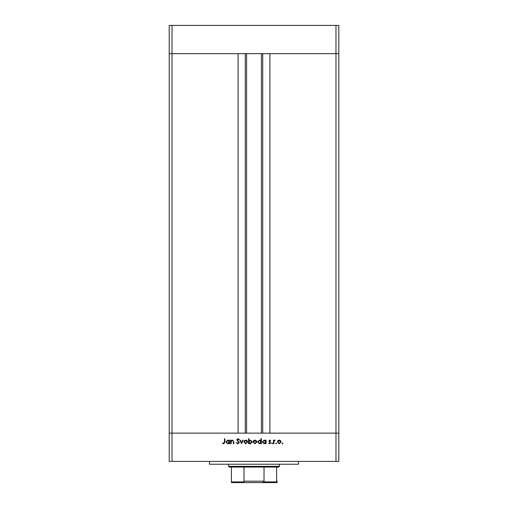 <?xml version="1.0" encoding="UTF-8"?>
<svg xmlns="http://www.w3.org/2000/svg" width="508" height="508" viewBox="0 0 508 508"><rect width="100%" height="100%" fill="white"/><g stroke="black" fill="none" stroke-linecap="round" stroke-linejoin="round"><path stroke-width="0.76" d="M246.583 53.664L246.583 433.134M335.972 461.404L338.798 461.404L338.798 433.134L172.028 433.134L238.1 433.134L238.1 53.664L169.202 53.664L335.972 53.664L269.9 53.664L269.9 433.134L338.798 433.134L338.798 25.4L169.202 25.4L169.202 461.404L335.972 461.404L335.972 53.664L338.798 53.664L335.972 53.664L335.972 25.4M172.028 461.404L172.028 433.134L169.202 433.134L172.028 433.134L172.028 25.4M298.52 461.404L298.52 464.229L209.48 464.229L209.48 461.404M231.14 443.732L230.702 443.732L230.702 440.119L231.14 440.119L231.14 440.773L232.518 440.055L233.871 441.89L233.871 443.732L233.426 443.732L233.375 441.211L232.442 440.5L231.21 441.458L231.14 443.732M239.325 442.525L237.909 443.859L236.404 442.779L236.823 442.531L237.909 443.357L238.881 442.519L236.722 439.814L237.941 438.658L239.262 439.496L238.862 439.801L237.89 439.166L237.166 439.795L239.325 442.525M241.541 443.732L239.833 440.119L240.309 440.119L241.51 442.754L242.71 440.119L243.192 440.119L241.541 443.732M243.891 441.935L244.386 440.652L245.764 440.055L247.136 440.652L247.631 441.935L245.764 443.795L243.891 441.935M253.086 441.935L253.581 440.652L254.959 440.055L256.33 440.652L256.826 441.935L254.959 443.795L253.086 441.935M265.64 440.792L265.64 440.119L266.084 440.119L266.084 443.732L265.64 443.732L265.64 443.109L264.166 443.795L262.28 441.916L264.179 440.055L265.64 440.792M282.48 443.795L282.067 443.389L282.48 442.976L282.892 443.389L282.48 443.795M277.374 441.935L277.87 440.652L279.248 440.055L280.619 440.652L281.115 441.935L279.248 443.795L277.374 441.935M276.073 443.795L275.66 443.389L276.073 442.976L276.485 443.389L276.073 443.795M273.888 443.732L273.444 443.732L273.444 440.119L273.888 440.119L273.888 440.652L274.764 440.055L275.152 440.182L274.911 440.563L273.964 441.281L273.888 443.732M272.142 443.795L271.729 443.389L272.142 442.976L272.555 443.389L272.142 443.795M268.878 441.007L269.792 440.055L270.713 440.569L270.415 440.88L269.792 440.5L269.323 440.988L270.777 442.754L269.716 443.795L268.688 443.306L268.98 442.976L269.697 443.357L270.332 442.773L268.878 441.007M260.947 440.817L260.947 438.658L261.391 438.658L261.391 443.732L260.947 443.732L260.947 443.109L259.474 443.795L257.588 441.916L259.486 440.055L260.947 440.817M248.964 443.065L248.964 443.732L248.52 443.732L248.52 438.658L248.964 438.658L248.964 440.773L250.438 440.055L252.324 441.935L250.425 443.795L248.964 443.065M229.241 440.792L229.241 440.119L229.686 440.119L229.686 443.732L229.241 443.732L229.241 443.109L227.762 443.795L225.882 441.916L227.774 440.055L229.241 440.792M223.736 443.357L224.422 442.081L224.422 438.785L224.866 438.785L224.866 442.125L223.711 443.859L222.517 443.293L222.777 442.913L223.736 443.357M280.67 441.941L279.248 440.5L277.819 441.941L279.248 443.357L280.67 441.941M265.64 441.935L264.185 440.5L262.725 441.922L264.179 443.357L265.64 441.935M260.947 441.935L259.493 440.5L258.032 441.922L259.486 443.357L260.947 441.935M256.381 441.941L254.959 440.5L253.53 441.941L254.959 443.357L256.381 441.941M248.964 441.922L250.419 443.357L251.879 441.935L250.425 440.5L248.964 441.922M247.186 441.941L245.758 440.5L244.335 441.941L245.758 443.357L247.186 441.941M229.241 441.935L227.781 440.5L226.32 441.922L227.781 443.357L229.241 441.935M279.438 466.344L278.733 467.055L229.267 467.055L228.562 466.344L279.438 466.344L279.438 464.229M228.562 466.344L228.562 464.229M276.612 467.055L276.612 482.6L262.122 482.6L264.02 481.895L276.612 481.895M264.02 467.055L264.02 481.895M243.98 467.055L243.98 481.895L231.388 481.895L231.388 482.6L277.374 482.6M231.388 467.055L231.388 481.895M245.878 482.6L231.388 482.6M262.738 53.664L262.738 433.134M245.262 53.664L245.262 433.134M261.417 53.664L261.417 433.134M277.374 481.184L276.612 481.184M264.02 481.184L243.98 481.184"/></g></svg>
